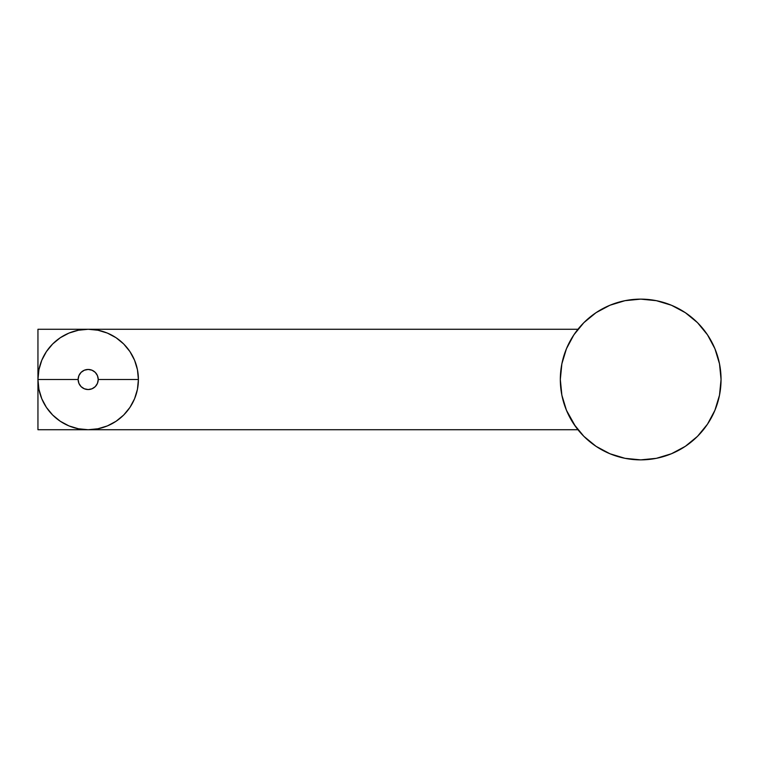 <?xml version="1.0" encoding="UTF-8"?>
<svg xmlns="http://www.w3.org/2000/svg" width="759" height="759" viewBox="0 0 759 759"><rect width="100%" height="100%" fill="white"/><g stroke="black" fill="none" stroke-linecap="round" stroke-linejoin="round"><path stroke-width="1.14" d="M88.177 429.727L37.95 429.727L88.177 429.727A50.227 50.227 0 0 0 138.404 379.5L98.224 379.5A10.047 10.047 0 0 1 88.177 389.547A10.047 10.047 0 0 1 78.13 379.5L78.898 383.342L81.071 386.606L84.334 388.779L88.177 389.547L92.019 388.779L95.283 386.606L97.456 383.342L98.224 379.5L97.456 375.658L95.283 372.394L92.019 370.221L88.177 369.453L84.334 370.221L81.071 372.394L78.898 375.658L78.13 379.5L37.95 379.5L37.95 429.727L37.95 379.5A50.227 50.227 0 0 0 88.177 429.727L78.376 428.759L88.177 429.727L577.95 429.727L88.177 429.727L97.977 428.759L107.398 425.903L116.08 421.264L123.698 415.021L129.941 407.403L134.58 398.722L137.445 389.301L138.404 379.5L137.445 369.699L134.58 360.278L129.941 351.597L123.698 343.979L116.08 337.736L107.398 333.097L97.977 330.241L88.177 329.273L37.95 329.273L37.95 379.5L38.918 369.699L37.95 379.5L37.95 329.273L88.177 329.273A50.227 50.227 0 0 0 37.95 379.5L78.13 379.5A10.047 10.047 0 0 1 88.177 369.453A10.047 10.047 0 0 1 98.224 379.5L138.404 379.5A50.227 50.227 0 0 0 88.177 329.273L78.376 330.241L68.955 333.097L60.274 337.736L52.665 343.979L60.274 337.736M577.95 429.727L583.861 436.33L596.033 446.32L609.932 453.749L625.008 458.322L640.681 459.869L656.364 458.322L671.44 453.749L685.33 446.32L697.512 436.33L707.502 424.148L714.931 410.258L719.504 395.183L721.05 379.5A80.369 80.369 0 0 1 640.681 459.869A80.369 80.369 0 0 1 560.322 379.5A80.369 80.369 0 0 1 640.681 299.131A80.369 80.369 0 0 1 721.05 379.5A80.369 80.369 0 0 0 577.95 329.273L88.177 329.273L577.95 329.273L583.861 322.67L573.861 334.852L566.442 348.742L561.869 363.817L560.322 379.5L561.869 395.183L566.442 410.258L575.559 426.586M38.918 369.699L41.773 360.278L46.413 351.597L52.665 343.979L46.413 351.597L41.773 360.278L38.918 369.699M78.376 428.759L68.955 425.903L60.274 421.264L52.665 415.021L46.413 407.403L52.665 415.021L60.274 421.264L68.955 425.903L78.376 428.759M575.559 332.414L572.314 337.262M567.912 345.402L565.702 350.582M562.694 360.127L561.669 364.813L562.694 360.127M561.669 394.187L562.694 398.873M565.702 408.418L567.912 413.598L565.702 408.418M116.08 337.736L123.698 343.979M134.58 360.278L137.445 369.699M123.698 415.021L116.08 421.264M107.398 425.903L97.977 428.759M37.95 379.5L38.918 389.301L41.773 398.722L46.413 407.403M721.05 379.5L719.504 363.817L714.931 348.742L707.502 334.852L697.512 322.67L685.33 312.68L671.44 305.251L656.364 300.678L640.681 299.131L625.008 300.678L609.932 305.251L596.033 312.68L583.861 322.67L596.033 312.68M707.502 334.852L697.512 322.67L685.33 312.68M573.861 424.148L583.861 436.33L596.033 446.32M685.33 446.32L697.512 436.33L707.502 424.148M98.224 379.5L97.456 375.658M88.177 369.453L84.334 370.221M78.13 379.5L78.898 383.342M88.177 389.547L92.019 388.779"/></g></svg>
